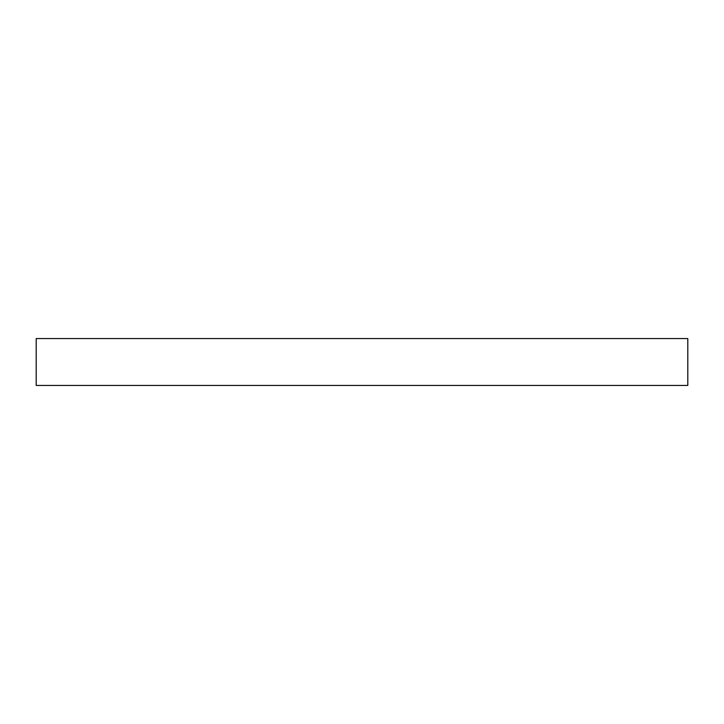 <?xml version="1.0" encoding="UTF-8"?>
<svg xmlns="http://www.w3.org/2000/svg" width="724" height="724" viewBox="0 0 724 724"><rect width="100%" height="100%" fill="white"/><g stroke="black" fill="none" stroke-linecap="round" stroke-linejoin="round"><path stroke-width="1.09" d="M36.2 338.561L36.2 385.44L687.8 385.44L687.8 338.561L36.2 338.561"/></g></svg>

